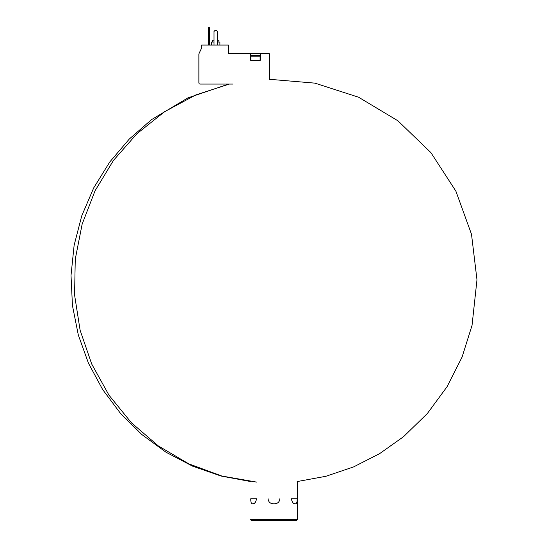 <?xml version="1.0" encoding="UTF-8"?>
<svg xmlns="http://www.w3.org/2000/svg" width="548" height="548" viewBox="0 0 548 548"><rect width="100%" height="100%" fill="white"/><g stroke="black" fill="none" stroke-linecap="round" stroke-linejoin="round"><path stroke-width="0.82" d="M250.847 56.156L260.095 56.156L259.252 55.314L251.683 55.314L250.847 56.156L250.847 60.355M233.037 84.07L200.061 84.07A1.178 1.178 0 0 1 198.883 82.892L198.883 53.868L201.657 47.916L201.657 45.059L228.393 45.059L228.393 53.636L250.676 53.636L250.676 60.355L260.259 60.355L260.259 53.636L269.26 53.636L269.26 79.734M229.324 84.07L195.787 94.948L164.667 111.669L136.938 133.712L113.484 160.379L95.023 190.834L82.152 224.118L75.261 259.19L74.576 294.947L80.118 330.259L91.708 364.03L108.984 395.19L131.41 422.761L158.269 445.88L188.724 463.82L221.824 476.02L256.519 482.089L221.824 476.02L188.724 463.82L158.269 445.88L131.41 422.761L108.984 395.19L91.708 364.03L80.118 330.259L74.576 294.947L75.261 259.19L82.152 224.118L95.023 190.834L113.484 160.379L136.938 133.712L164.667 111.669L195.787 94.948L229.324 84.07M250.676 53.636L260.259 53.636M246.134 53.636L254.21 53.636M217.385 42.032L219.906 42.032L219.906 45.059M211.494 45.059L211.494 42.032L214.021 42.032M217.385 40.182L218.892 40.182L218.892 42.032M212.508 42.032L212.508 40.182L214.021 40.182M209.644 45.059L209.343 27.4L208.61 27.4L208.302 28.243L208.302 45.059M217.385 45.059L217.385 31.435L216.542 30.592L214.857 30.592L214.021 31.435L214.021 45.059M252.82 520.6L296.495 520.6L297.509 519.593L297.509 481.233M268.082 498.742C268.383 501.81 270.061 503.489 273.123 503.783L274.808 503.783C277.87 503.489 279.549 501.804 279.85 498.742M297.16 498.742C297.221 501.865 296.728 503.55 295.687 503.783L294.906 503.783C293.159 503.653 291.995 501.968 291.413 498.742L297.16 498.742M252.244 503.783C251.203 503.55 250.717 501.872 250.772 498.742L256.519 498.742C255.943 501.961 254.779 503.639 253.025 503.783L252.244 503.783M297.509 519.593L250.422 519.593L251.436 520.6L273.966 520.6M254.505 503.783L253.025 503.783M294.906 503.783L293.427 503.783M260.095 56.156L260.095 60.355M269.26 79.275L314.956 83.145L358.598 97.229L397.93 120.807L430.934 152.659L455.881 191.136L471.499 234.256L476.979 279.788L472.04 325.382L462.074 357.097L447.045 386.744L427.344 413.528L403.513 436.708L379.661 453.614L353.611 466.903L325.916 476.281L297.16 481.562M273.281 79.186L269.26 79.22M228.646 84.07L187.882 97.893L151.611 119.58L129.28 139.055L109.723 162.044L93.708 187.889L81.734 215.878L74.124 245.292L71.021 275.411L72.446 305.544L78.316 335.02L88.468 363.214L102.647 389.546L120.546 413.473L141.802 434.509L165.969 452.203L192.56 466.149L221.029 476.027L250.772 481.569"/></g></svg>
